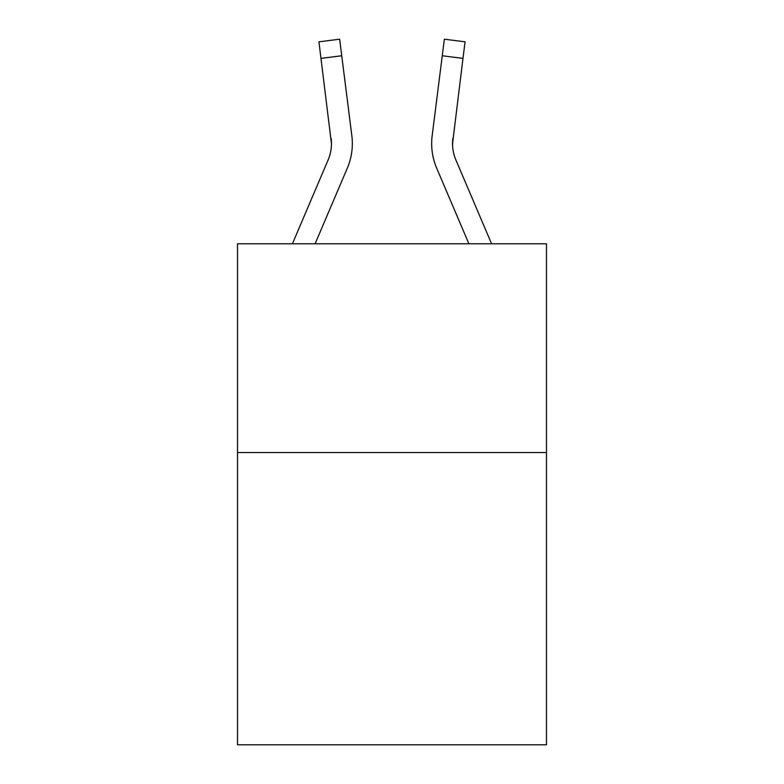 <?xml version="1.0" encoding="UTF-8"?>
<svg xmlns="http://www.w3.org/2000/svg" width="784" height="784" viewBox="0 0 784 784"><rect width="100%" height="100%" fill="white"/><g stroke="black" fill="none" stroke-linecap="round" stroke-linejoin="round"><path stroke-width="1.18" d="M546.477 452.544L546.477 744.8L237.523 744.8L237.523 243.785L546.477 243.785L546.477 452.544L237.523 452.544M331.456 143.648L331.132 138.347A41.748 41.748 -41.2 0 1 328.124 159.936L292.422 243.785L328.124 159.936A41.748 41.748 -41.3 0 0 331.456 143.658L318.931 41.817L339.648 39.2L341.736 55.772L321.028 58.388M315.109 243.785L347.332 168.109A62.632 62.632 -41.2 0 0 351.84 135.73L341.736 55.772M468.891 243.785L436.668 168.109A62.632 62.632 41.2 0 1 432.16 135.73L444.352 39.2L465.069 41.817L444.352 39.2L465.069 41.817L462.972 58.388L442.264 55.772M491.578 243.785L455.876 159.936A41.748 41.748 41.2 0 1 452.544 143.648L462.972 58.388M452.593 145.618L452.868 138.347A41.748 41.748 41.2 0 0 455.876 159.936A41.748 41.748 41.2 0 1 452.544 143.648A41.748 41.748 41.2 0 0 455.876 159.936A41.748 41.748 41.2 0 1 452.544 143.648A41.748 41.748 41.2 0 0 455.876 159.936A41.748 41.748 41.2 0 1 452.544 143.648A41.748 41.748 41.2 0 0 455.876 159.936A41.748 41.748 41.2 0 1 452.544 143.648A41.748 41.748 41.2 0 0 455.876 159.936A41.748 41.748 41.2 0 1 452.544 143.648A41.748 41.748 41.2 0 0 455.876 159.936A41.748 41.748 41.2 0 1 452.544 143.648A41.748 41.748 41.2 0 0 455.876 159.936A41.748 41.748 41.2 0 1 452.544 143.648A41.748 41.748 41.2 0 0 455.876 159.936A41.748 41.748 41.2 0 1 452.544 143.648A41.748 41.748 41.2 0 0 455.876 159.936A41.748 41.748 41.2 0 1 452.544 143.648A41.748 41.748 41.2 0 0 455.876 159.936A41.748 41.748 41.2 0 1 452.544 143.648A41.748 41.748 41.2 0 0 455.876 159.936M352.339 143.55L352.261 146.637L352.339 143.55M351.526 133.221L351.84 135.73M318.931 41.817L339.648 39.2M431.661 143.55L431.739 146.637L431.661 143.55M432.16 135.73L432.474 133.221M465.069 41.817L444.352 39.2"/></g></svg>

